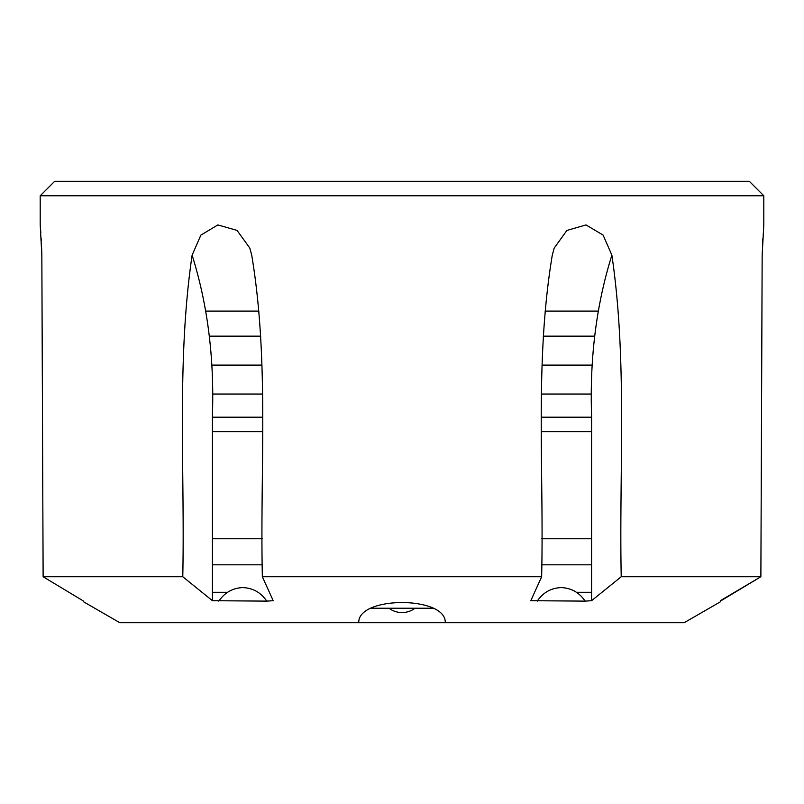 <?xml version="1.0" encoding="UTF-8"?>
<svg xmlns="http://www.w3.org/2000/svg" width="804" height="804" viewBox="0 0 804 804"><rect width="100%" height="100%" fill="white"/><g stroke="black" fill="none" stroke-linecap="round" stroke-linejoin="round"><path stroke-width="1.21" d="M358.755 622.698L445.245 622.698C446.592 595.935 357.69 595.744 358.755 622.698L119.796 622.698L83.616 601.814L83.616 601.121L83.616 601.814M591.583 394.04L541.645 394.04M262.355 394.04L212.417 394.04M212.417 417.196L262.355 417.196M541.645 417.196L591.583 417.196M212.417 592.307L227.612 592.307L212.417 592.307L212.417 579.282M576.388 592.307L591.583 592.307L576.388 592.307M591.583 431.668L541.645 431.668M262.355 431.668L212.417 431.668M594.628 336.152L543.192 336.152L594.628 336.152M260.808 336.152L209.372 336.152L260.808 336.152M598.206 311.088L545.032 311.088L598.206 311.088M258.968 311.088L205.794 311.088L258.968 311.088M763.8 195.774L40.2 195.774L54.672 181.302L749.328 181.302L763.8 195.774L763.8 224.718L762.162 255.18L760.875 576.739L720.384 600.699L720.384 601.814L720.384 601.121L720.384 601.814L684.204 622.698L445.245 622.698M720.384 601.121L760.875 576.739L621.221 576.739L591.583 600.699L585.151 601.121L530.801 600.699L541.645 576.739L262.355 576.739L273.199 600.699L266.767 601.121L212.417 600.699L182.779 576.739L43.125 576.739L83.616 601.121L43.125 576.739L41.838 255.18L40.2 224.718L40.2 195.774M262.355 576.739C259.933 469.476 269.39 361.046 251.722 255.18L249.813 248.094L237.039 230.396L217.874 224.939L200.869 235.11L192.116 255.18C176.528 361.046 184.94 469.476 182.779 576.739M591.583 600.699L591.583 415.537C589.644 357.83 596.417 304.374 611.884 255.18L603.111 235.08L586.005 224.929L566.9 230.436L554.187 248.094L552.278 255.18C534.61 361.046 544.067 469.476 541.645 576.739M611.884 255.18C627.472 361.046 619.06 469.476 621.221 576.739M211.764 365.096L262.024 365.096M541.976 365.096L592.236 365.096M763.8 224.718L763.639 226.617M762.785 238.788L762.514 244.195M41.828 254.486L41.456 243.612M41.326 240.828L41.205 238.698M40.833 232.798L40.421 227.381M591.583 564.81L541.645 564.81M262.355 564.81L212.417 564.81M591.583 538.76L541.645 538.76M262.355 538.76L212.417 538.76M537.223 601.121C543.132 592.498 551.122 587.995 561.192 587.603C571.262 587.995 579.252 592.498 585.151 601.121M192.116 255.18C207.583 304.374 214.356 357.83 212.417 415.537L212.417 600.699M218.839 601.121C224.748 592.498 232.738 587.995 242.808 587.603C252.878 587.995 260.868 592.498 266.767 601.121M591.583 579.282L591.583 592.307M432.622 608.226L371.378 608.226M388.975 608.226A21.708 21.708 0 0 0 415.025 608.226"/></g></svg>
